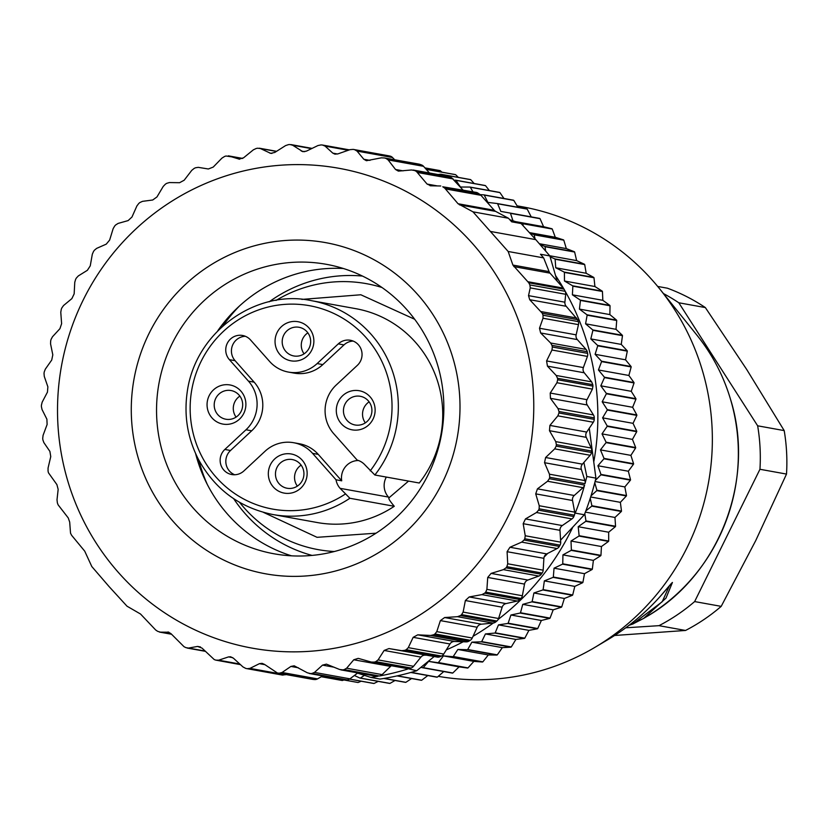 <?xml version="1.0" encoding="UTF-8"?>
<svg xmlns="http://www.w3.org/2000/svg" width="828" height="828" viewBox="0 0 828 828"><rect width="100%" height="100%" fill="white"/><g stroke="black" fill="none" stroke-linecap="round" stroke-linejoin="round"><path stroke-width="1.24" d="M419.258 483.014A108.654 106.036 -79.8 0 0 442.68 410.771A108.654 106.036 100.2 0 0 355.926 308.699L311.535 300.688C257.974 288.744 195.563 330.165 187.211 392.048C183.847 415.791 187.594 438.24 198.441 459.385C214.969 489.42 239.799 507.802 272.929 514.54A108.654 106.036 -79.8 0 0 349.871 498.27L340.101 488.334A17.222 16.808 100.2 0 1 336.023 479.785L312.57 453.361A34.455 33.627 -79.8 0 0 293.692 442.721A34.455 33.627 -79.8 0 0 265.053 451.25L243.898 470.935A14.573 14.221 100.2 0 1 220.672 464.27A14.573 14.221 100.2 0 1 224.843 449.459L245.988 429.773A34.455 33.627 -79.8 0 0 248.462 381.139L229.408 359.662A14.573 14.221 100.2 0 1 242.573 335.475A14.573 14.221 100.2 0 1 250.553 339.977L269.618 361.453A34.455 33.627 -79.8 0 0 288.496 372.093A34.455 33.627 -79.8 0 0 317.134 363.564L338.29 343.879A14.573 14.221 100.2 0 1 358.4 344.779A14.573 14.221 100.2 0 1 357.344 365.355L336.199 385.041A34.455 33.627 -79.8 0 0 333.725 433.675L357.178 460.099A17.222 16.808 100.2 0 1 365.107 465.077L374.867 475.003L419.258 483.014M272.929 514.54L317.321 522.551A108.654 106.036 100.2 0 0 394.263 506.281C389.677 500.826 387.98 498.021 389.181 497.876M381.946 287.492A135.161 131.9 -79.8 0 0 275.993 300.45M239.551 502.337A135.161 131.9 -79.8 0 0 244.229 507.906A135.161 131.9 -79.8 0 0 334.284 551.52M312.032 555.412A142.447 139.011 100.2 0 1 245.481 514.012A142.447 139.011 100.2 0 1 233.682 498.694M269.214 301.806A142.447 139.011 100.2 0 1 362.457 276.066M239.468 305.987A159.007 155.178 -79.8 0 0 222.98 325.839M198.761 460.016A159.007 155.178 -79.8 0 0 207.269 484.38M343.341 268.489A147.084 143.544 -79.8 0 0 217.785 330.765M195.615 453.589A147.084 143.544 -79.8 0 0 227.897 514.571A147.084 143.544 -79.8 0 0 291.477 555.826M193.473 508.361A147.084 143.544 100.2 0 1 174.832 338.383A147.084 143.544 100.2 0 1 326.325 264.308A147.084 143.544 100.2 0 1 406.921 309.734A147.084 143.544 100.2 0 1 425.561 479.722A147.084 143.544 100.2 0 1 274.068 553.797A147.084 143.544 100.2 0 1 193.473 508.361M417.747 294.602A168.281 164.234 100.2 0 1 405.668 532.187A168.281 164.234 100.2 0 1 173.538 521.857A168.281 164.234 100.2 0 1 185.617 284.263A168.281 164.234 100.2 0 1 417.747 294.602M472.55 243.608A243.815 237.946 -79.8 0 0 136.237 228.631A243.815 237.946 -79.8 0 0 118.735 572.852A243.815 237.946 -79.8 0 0 455.048 587.828A243.815 237.946 -79.8 0 0 472.55 243.608M458.05 203.74L444.719 188.111A265.012 258.636 -79.8 0 0 442.752 186.776L476.121 192.375A5.299 5.175 100.2 0 1 478.025 193.152A265.012 258.636 100.2 0 1 479.992 194.476A5.299 5.175 100.2 0 1 480.954 195.315L494.233 210.271L458.05 203.74L472.974 211.833L508.164 251.484L543.644 257.891L540.477 254.248L549.875 255.945L535.778 239.634L490.497 231.457M440.755 185.989L431.036 185.803L427.082 184.064L416.37 171.396A265.012 258.636 -79.8 0 0 414.549 170.485L411.433 169.978L398.361 171.117L395.546 169.492L388.125 159.918L386.138 158.51A265.012 258.636 -79.8 0 0 384.544 157.962L419.071 164.13A5.299 5.175 100.2 0 1 419.817 164.327A265.012 258.636 100.2 0 1 421.411 164.886A5.299 5.175 100.2 0 1 423.532 166.314L429.453 172.98M430.001 185.71L431.036 185.803M419.817 164.327L384.544 157.962L381.387 157.827L366.431 160.715L363.823 159.266L357.054 151.1L354.622 149.692A265.012 258.636 -79.8 0 0 353.214 149.392L388.363 155.736A5.299 5.175 100.2 0 1 388.487 155.757A265.012 258.636 100.2 0 1 389.895 156.057A5.299 5.175 100.2 0 1 392.503 157.506L394.656 159.732M388.487 155.757L353.214 149.392L350.058 149.651L337.938 153.873L334.936 154.153L332.815 153.139L325.062 146.101L322.485 145.035A265.012 258.636 -79.8 0 0 321.036 144.921L317.942 145.552L306.443 151.12L302.862 151.69L292.688 145.242L289.986 144.538A265.012 258.636 -79.8 0 0 288.537 144.61L285.546 145.614L274.824 152.424L270.735 153.366L260.416 148.543L257.653 148.212A265.012 258.636 -79.8 0 0 256.225 148.471L253.368 149.827L243.587 157.786L239.044 159.162M349.416 149.868L322.485 145.035M239.561 159.224L228.29 155.83L242.656 158.417M242.614 158.448L225.982 156.006A265.012 258.636 -79.8 0 0 224.605 156.451L221.935 158.127L213.21 167.09L208.356 168.984L198.265 167.349L195.491 167.784A265.012 258.636 -79.8 0 0 194.166 168.405L191.734 170.382L184.189 180.214L179.593 182.709L169.347 182.564L166.645 183.371A265.012 258.636 -79.8 0 0 165.414 184.158L163.24 186.403L156.968 196.94L152.714 200.003L142.499 201.349L139.911 202.518A265.012 258.636 -79.8 0 0 138.783 203.45L136.899 205.934L131.983 217.008L128.133 220.59L118.135 223.405L115.703 224.926A265.012 258.636 -79.8 0 0 114.688 225.992L113.136 228.673L109.627 240.099L106.243 244.146L96.628 248.39L94.402 250.232A265.012 258.636 -79.8 0 0 93.533 251.422L92.312 254.248L90.252 265.86L87.385 270.29L78.339 275.91L76.352 278.042A265.012 258.636 -79.8 0 0 75.627 279.326L74.768 282.276L74.158 293.868L71.86 298.629L63.549 305.522L61.831 307.923A265.012 258.636 -79.8 0 0 61.272 309.289L60.775 312.291L61.614 323.686L59.916 328.695L52.474 336.768L51.067 339.387A265.012 258.636 -79.8 0 0 50.674 340.825L50.56 343.837L52.806 354.839L51.729 360.035L45.312 369.164L44.226 371.958A265.012 258.636 -79.8 0 0 44.019 373.428L44.277 376.409L47.879 386.852L47.444 392.13L42.166 402.18L41.431 405.12A265.012 258.636 -79.8 0 0 41.4 406.6L42.021 409.487L46.896 419.206L47.113 424.495L43.087 435.3L42.714 438.333A265.012 258.636 -79.8 0 0 42.859 439.803L43.843 442.566L49.897 451.405L50.756 456.621L48.065 468.017L48.055 471.091A265.012 258.636 -79.8 0 0 48.438 472.767L56.904 484.618L58.157 489.369L57.008 499.791L57.37 502.865A265.012 258.636 -79.8 0 0 58.084 504.811L68.269 517.966L69.687 522.075L70.525 533.17A265.012 258.636 -79.8 0 0 71.622 535.302L84.715 551.148L91.804 566.538L108.985 586.472L127.005 606.189L140.532 614.024L155.674 629.994A265.012 258.636 -79.8 0 0 157.641 631.319L160.311 632.137L168.881 632.209M171.531 634.248L159.462 632.074L171.427 634.144M204.889 650.994L185.845 647.61A265.012 258.636 -79.8 0 1 184.023 646.699L170.91 633.596L168.022 631.961M188.598 648.055L197.561 646.43L200.5 646.968M240.462 664.636L215.849 660.133A265.012 258.636 -79.8 0 1 214.255 659.585L202.011 648.096L197.561 646.43M215.849 660.133L218.644 660.195L228.528 656.904L232.73 657.66M285.991 674.551L282.576 675.099L247.179 668.703A265.012 258.636 -79.8 0 1 245.771 668.413L242.977 666.933L233.517 658.281L230.608 656.78L228.528 656.904M247.179 668.703L249.963 668.382L259.402 663.683L264.888 664.667M322.723 675.917L317.538 678.877A5.299 5.175 100.2 0 1 314.63 679.55A265.012 258.636 100.2 0 1 313.181 679.436A5.299 5.175 100.2 0 1 312.684 679.374L277.411 672.998L264.525 664.408L262.103 663.342L259.402 663.683M313.181 679.436L277.908 673.071A265.012 258.636 -79.8 0 0 279.357 673.174L282.079 672.481L290.897 666.436L298.37 667.782M357.779 672.926L349.933 678.825L314.485 672.419L311.856 673.485A265.012 258.636 -79.8 0 1 310.407 673.557L307.343 672.791L294.199 665.805L290.897 666.436M314.485 672.419L322.516 665.122L334.139 667.223M391.396 665.753A5.299 5.175 -79.8 0 0 390.557 666.405L382.112 674.613L346.653 668.206L344.169 669.624A265.012 258.636 -79.8 0 1 342.74 669.883L339.604 669.49L326.398 664.139L322.516 665.122M346.653 668.206L353.763 659.771L390.557 666.405M353.763 659.771L358.193 658.374M358.803 658.508L371.855 662.224L407.252 668.61A5.299 5.175 100.2 0 0 408.038 668.693L416.691 670.752A265.012 258.636 100.2 0 1 379.98 679.063L370.882 677.428A265.012 258.636 -79.8 0 0 378.013 676.248A5.299 5.175 100.2 0 1 376.222 676.248L340.888 669.873M371.244 662.079L374.411 662.09A265.012 258.636 -79.8 0 0 375.788 661.655L378.085 659.906L384.13 650.456L420.934 657.101L413.545 666.302A5.299 5.175 100.2 0 1 411.061 668.02A265.012 258.636 100.2 0 1 409.684 668.455A5.299 5.175 100.2 0 1 408.038 668.693M574.787 513.526L575.222 513.112A265.012 258.636 -79.8 0 0 584.599 485.073A5.299 5.175 100.2 0 1 583.005 487.661L574.228 495.496A5.299 5.175 -79.8 0 0 572.531 500.505L574.704 512.139A5.299 5.175 100.2 0 1 574.394 515.182A265.012 258.636 100.2 0 1 573.835 516.548A5.299 5.175 100.2 0 1 571.941 518.908L562.284 525.563A5.299 5.175 -79.8 0 0 559.976 530.324L560.711 542.164A5.299 5.175 100.2 0 1 560.038 545.135A265.012 258.636 100.2 0 1 559.314 546.428A5.299 5.175 100.2 0 1 557.14 548.529L546.759 553.901A5.299 5.175 -79.8 0 0 543.892 558.331L543.168 570.181A5.299 5.175 100.2 0 1 542.133 573.048A265.012 258.636 100.2 0 1 541.264 574.239A5.299 5.175 100.2 0 1 538.852 576.05L527.902 580.045A5.299 5.175 -79.8 0 0 524.517 584.092L522.354 595.756A5.299 5.175 100.2 0 1 520.978 598.478A265.012 258.636 100.2 0 1 519.963 599.544A5.299 5.175 100.2 0 1 517.355 601.035L506.011 603.602A5.299 5.175 -79.8 0 0 502.161 607.183L498.58 618.495A5.299 5.175 100.2 0 1 496.883 621.01A265.012 258.636 100.2 0 1 495.755 621.942A5.299 5.175 100.2 0 1 492.981 623.091L481.43 624.188A5.299 5.175 -79.8 0 0 477.176 627.251L472.239 638.026A5.299 5.175 100.2 0 1 470.252 640.313A265.012 258.636 100.2 0 1 469.021 641.089A5.299 5.175 100.2 0 1 466.133 641.876L454.541 641.483A5.299 5.175 -79.8 0 0 449.956 643.977L443.746 654.048A5.299 5.175 100.2 0 1 441.5 656.066A265.012 258.636 100.2 0 1 440.175 656.676A5.299 5.175 100.2 0 1 437.215 657.08L388.984 648.562L384.13 650.456M388.984 648.562L401.756 650.684L404.902 650.311A265.012 258.636 -79.8 0 0 406.227 649.701L408.287 647.651L413.162 637.332L449.956 643.977M454.541 641.483L417.747 634.838L413.162 637.332M417.747 634.838L430.674 635.469L433.748 634.724A265.012 258.636 -79.8 0 0 434.979 633.948L436.78 631.629L440.382 620.607L477.176 627.251M481.43 624.188L444.626 617.543L440.382 620.607M444.626 617.543L457.522 616.684L460.482 615.577A265.012 258.636 -79.8 0 0 461.61 614.645L463.121 612.099L465.367 600.538L502.161 607.183M543.644 257.891L549.088 271.605L512.905 265.074L528.771 282.793A265.012 258.636 -79.8 0 1 529.868 284.935L530.241 287.885L528.523 295.637L529.713 299.705L542.309 313.294A265.012 258.636 -79.8 0 1 543.023 315.23L543.013 318.242L539.494 328.24L540.643 332.97L550.63 343.009L551.955 345.338A265.012 258.636 -79.8 0 1 552.338 347.004L551.965 350.016L546.583 360.936L547.453 366.142L556.188 375.467L557.534 378.292A265.012 258.636 -79.8 0 1 557.679 379.762L556.933 382.733L550.227 393.052L550.444 398.34L558 408.546L558.993 411.506A265.012 258.636 -79.8 0 1 558.962 412.986L557.855 415.853L549.906 425.416L549.471 430.695L555.754 441.624L556.375 444.667A265.012 258.636 -79.8 0 1 556.168 446.137L554.708 448.869L545.611 457.511L544.534 462.707L549.461 474.196L549.72 477.28A265.012 258.636 -79.8 0 1 549.326 478.708L547.546 481.265L537.434 488.851L535.726 493.871L539.245 505.742L539.121 508.806A265.012 258.636 -79.8 0 1 538.562 510.183L536.482 512.511L525.48 518.918L523.182 523.689L525.252 535.757L524.766 538.769A265.012 258.636 -79.8 0 1 524.041 540.053L521.681 542.123L509.955 547.256L507.098 551.696L507.709 563.785L506.86 566.683A265.012 258.636 -79.8 0 1 505.991 567.873L503.393 569.643L491.097 573.4L487.723 577.447L486.895 589.36L485.705 592.113A265.012 258.636 -79.8 0 1 484.69 593.179L481.896 594.628L469.207 596.957L465.367 600.538M512.905 265.074L508.164 251.484M535.778 239.634L521.091 223.519L511.694 221.821L508.454 218.24L472.974 211.833M494.233 210.271A5.299 5.175 -79.8 0 0 495.651 211.388L508.454 218.24M413.162 170.04L448.476 176.416A5.299 5.175 100.2 0 1 449.821 176.861A265.012 258.636 100.2 0 1 451.684 177.782L462.987 190.005M521.091 223.519L509.769 219.689M349.933 678.825A5.299 5.175 100.2 0 1 347.129 679.85A265.012 258.636 100.2 0 1 345.68 679.933A5.299 5.175 100.2 0 1 344.531 679.85L309.237 673.485M357.53 673.112L370.882 677.428M382.112 674.613A5.299 5.175 100.2 0 1 379.441 675.99A265.012 258.636 -79.8 0 0 407.593 669.107M575.222 513.112L584.33 514.757L560.587 540.156M547.743 553.394L544.131 557.037M434.141 656.573L416.691 670.752M586.814 476.483L583.885 462.459L582.415 464.156A5.299 5.175 -79.8 0 0 581.339 469.352L584.92 480.602A5.299 5.175 100.2 0 1 584.992 483.645A265.012 258.636 -79.8 0 0 586.814 476.483L595.912 478.129A265.012 258.636 100.2 0 1 584.33 514.757M577.561 319.618A265.012 258.636 100.2 0 1 578.296 321.595A5.299 5.175 100.2 0 1 578.472 324.638L576.143 334.854A5.299 5.175 -79.8 0 0 577.333 339.594L586.038 349.395A5.299 5.175 100.2 0 1 587.228 351.703A265.012 258.636 100.2 0 1 587.611 353.37A5.299 5.175 100.2 0 1 587.425 356.413L583.378 367.57A5.299 5.175 -79.8 0 0 584.247 372.786L591.647 381.863L592.807 384.668A265.012 258.636 100.2 0 1 592.951 386.117L592.403 389.119L587.021 399.686A5.299 5.175 -79.8 0 0 587.238 404.985L593.459 414.942A5.299 5.175 100.2 0 1 594.266 417.871A265.012 258.636 100.2 0 1 594.235 419.351A5.299 5.175 100.2 0 1 593.314 422.249L586.7 432.061A5.299 5.175 -79.8 0 0 586.265 437.339L591.213 448.031A5.299 5.175 100.2 0 1 591.647 451.032A265.012 258.636 100.2 0 1 591.44 452.502A5.299 5.175 100.2 0 1 590.167 455.276L583.885 462.459M549.088 271.605A5.299 5.175 -79.8 0 0 550.04 273.147L563.319 288.113A5.299 5.175 100.2 0 1 564.044 289.169A265.012 258.636 100.2 0 1 565.141 291.301A5.299 5.175 100.2 0 1 565.7 294.292L564.893 302.199A5.299 5.175 -79.8 0 0 566.197 306.288L577.571 319.639L542.309 313.294M557.161 281.178L549.875 255.945M595.912 478.129L589.267 428.252M446.313 649.887A251.764 245.699 -79.8 0 0 463.214 641.772M473.036 636.308A251.764 245.699 -79.8 0 0 493.26 623.06M498.228 619.344A251.764 245.699 -79.8 0 0 572.686 527.364M593.893 461.331A251.764 245.699 -79.8 0 0 564.323 289.717M563.62 288.486A251.764 245.699 -79.8 0 0 555.578 275.579M328.83 677.014L328.55 677.159A259.713 253.461 -79.8 0 1 328.147 677.118L327.629 676.807M364.413 675.337L360.387 678.07A259.713 253.461 -79.8 0 1 359.973 678.08L354.374 675.482M584.785 513.598L585.965 520.926A259.713 253.461 -79.8 0 1 585.81 521.309L578.213 526.722L579.114 535.706A259.713 253.461 -79.8 0 1 578.927 536.068L571.01 541.046L571.372 550.02A259.713 253.461 -79.8 0 1 571.154 550.372L562.936 554.884L562.761 563.816A259.713 253.461 -79.8 0 1 562.533 564.158L554.046 568.184L553.332 577.033A259.713 253.461 -79.8 0 1 553.083 577.364L544.358 580.894L543.116 589.629A259.713 253.461 -79.8 0 1 542.847 589.95L533.915 592.972L532.145 601.563A259.713 253.461 -79.8 0 1 531.855 601.852L522.758 604.357L520.481 612.761A259.713 253.461 -79.8 0 1 520.17 613.041L510.928 615.007L508.144 623.194A259.713 253.461 -79.8 0 1 507.823 623.453L498.466 624.881L495.206 632.83A259.713 253.461 -79.8 0 1 494.875 633.058L485.436 633.938L481.71 641.617A259.713 253.461 -79.8 0 1 481.358 641.824L471.888 642.145L467.706 649.514A259.713 253.461 -79.8 0 1 467.344 649.711L457.863 649.473L453.258 656.511A259.713 253.461 -79.8 0 1 452.885 656.676L443.425 655.89L438.416 662.566A259.713 253.461 -79.8 0 1 438.033 662.71L428.635 661.375L423.232 667.658A259.713 253.461 -79.8 0 1 422.839 667.782L420.883 667.378M590.24 498.29L591.906 505.742A259.713 253.461 -79.8 0 1 591.772 506.136L585.81 510.928M594.763 482.745L596.905 490.217A259.713 253.461 -79.8 0 1 596.791 490.621L591.026 495.848M550.144 256.846L554.874 258.916A259.713 253.461 -79.8 0 1 555.122 259.236L555.743 267.775L564.178 272.07A259.713 253.461 -79.8 0 1 564.406 272.412L564.489 281.023L572.655 285.805A259.713 253.461 -79.8 0 1 572.852 286.157L572.396 294.82L580.262 300.067A259.713 253.461 -79.8 0 1 580.438 300.429L579.434 309.103L586.969 314.785A259.713 253.461 -79.8 0 1 587.135 315.168L585.582 323.82L592.765 329.927A259.713 253.461 -79.8 0 1 592.9 330.32L590.819 338.911L597.609 345.411A259.713 253.461 -79.8 0 1 597.723 345.814L595.104 354.312L601.501 361.194A259.713 253.461 -79.8 0 1 601.583 361.598L598.437 369.971L604.409 377.195A259.713 253.461 -79.8 0 1 604.471 377.599L600.807 385.817L606.324 393.362A259.713 253.461 -79.8 0 1 606.365 393.776L602.194 401.797L607.245 409.632A259.713 253.461 -79.8 0 1 607.255 410.046L602.598 417.85L607.172 425.934A259.713 253.461 -79.8 0 1 607.152 426.348L602.008 433.893L606.086 442.204A259.713 253.461 -79.8 0 1 606.044 442.618L600.445 449.883L604.016 458.391A259.713 253.461 -79.8 0 1 603.943 458.795L597.899 465.74L600.952 474.413A259.713 253.461 -79.8 0 1 600.859 474.817L595.353 480.437M540.146 244.674L544.783 246.392A259.713 253.461 -79.8 0 1 545.052 246.703L545.621 250.987M530.127 233.382L533.925 234.541A259.713 253.461 -79.8 0 1 534.215 234.831L535.002 238.774M516.941 222.111L522.364 223.425A259.713 253.461 -79.8 0 1 522.675 223.695L523.255 225.868M480.209 194.632L483.883 194.859A259.713 253.461 -79.8 0 1 484.235 195.066L487.878 202.405L497.297 203.543A259.713 253.461 -79.8 0 1 497.628 203.771L500.805 211.388L510.141 213.075A259.713 253.461 -79.8 0 1 510.462 213.334L513.143 221.2M454.313 180.235L455.576 180.162A259.713 253.461 -79.8 0 1 455.938 180.328L460.471 187.024L469.952 187.056A259.713 253.461 -79.8 0 1 470.314 187.242L472.974 191.806M438.033 174.532L440.786 174.211A259.713 253.461 -79.8 0 1 441.169 174.356L441.831 175.215M510.141 213.075L539.721 218.416A259.713 253.461 100.2 0 1 540.042 218.675L543.582 226.696L551.955 228.766A259.713 253.461 100.2 0 1 552.255 229.035L555.288 237.274L563.516 239.882A259.713 253.461 100.2 0 1 563.796 240.172L566.321 248.597L574.363 251.733A259.713 253.461 100.2 0 1 574.632 252.043L576.63 260.613L584.465 264.256A259.713 253.461 100.2 0 1 584.703 264.577L586.183 273.271L593.759 277.411A259.713 253.461 100.2 0 1 593.986 277.753L594.918 286.519L602.235 291.145A259.713 253.461 100.2 0 1 602.442 291.497L602.836 300.316L609.843 305.397A259.713 253.461 100.2 0 1 610.029 305.77L609.874 314.599L616.56 320.125A259.713 253.461 100.2 0 1 616.715 320.508L616.022 329.316L622.345 335.268A259.713 253.461 100.2 0 1 622.48 335.661L621.259 344.407L627.2 350.751A259.713 253.461 100.2 0 1 627.303 351.155L625.544 359.807L631.081 366.535A259.713 253.461 100.2 0 1 631.174 366.939L628.876 375.467L633.989 382.536A259.713 253.461 100.2 0 1 634.051 382.94L631.246 391.313L635.914 398.703A259.713 253.461 100.2 0 1 635.945 399.117L632.633 407.293L636.835 414.973A259.713 253.461 100.2 0 1 636.846 415.387L633.037 423.336L636.753 431.274A259.713 253.461 100.2 0 1 636.732 431.688L632.447 439.389L635.676 447.544A259.713 253.461 100.2 0 1 635.635 447.958L630.884 455.369L633.596 463.732A259.713 253.461 100.2 0 1 633.534 464.135L628.338 471.236L630.532 479.754A259.713 253.461 100.2 0 1 630.439 480.157L624.83 486.916L626.496 495.558A259.713 253.461 100.2 0 1 626.382 495.962L620.358 502.337L621.497 511.083A259.713 253.461 100.2 0 1 621.352 511.476L614.966 517.459L615.556 526.266A259.713 253.461 100.2 0 1 615.39 526.649L608.652 532.218L608.694 541.036A259.713 253.461 100.2 0 1 608.508 541.409L601.438 546.542L600.952 555.36A259.713 253.461 100.2 0 1 600.745 555.712L593.376 560.38L592.341 569.157A259.713 253.461 100.2 0 1 592.113 569.498L584.485 573.68L582.912 582.374A259.713 253.461 100.2 0 1 582.664 582.705L574.798 586.39L572.697 594.97A259.713 253.461 100.2 0 1 572.427 595.291L564.354 598.468L561.726 606.903A259.713 253.461 100.2 0 1 561.446 607.193L553.187 609.843L550.061 618.102A259.713 253.461 100.2 0 1 549.751 618.381L541.357 620.493L537.734 628.535A259.713 253.461 100.2 0 1 537.413 628.794L528.906 630.367L524.797 638.171A259.713 253.461 100.2 0 1 524.455 638.398L515.875 639.433L511.3 646.947A259.713 253.461 100.2 0 1 510.948 647.165L502.327 647.641L497.297 654.855A259.713 253.461 100.2 0 1 496.935 655.051L488.303 654.969L482.838 661.851A259.713 253.461 100.2 0 1 482.465 662.017L473.864 661.386L467.996 667.906A259.713 253.461 100.2 0 1 467.613 668.051L459.074 666.861L452.812 672.998A259.713 253.461 100.2 0 1 452.43 673.112L422.839 667.782M497.297 203.543L526.877 208.884A259.713 253.461 100.2 0 1 527.208 209.111L531.234 216.884M483.883 194.859L513.463 200.19A259.713 253.461 100.2 0 1 513.815 200.407L517.935 207.269M469.952 187.056L499.543 192.396A259.713 253.461 100.2 0 1 499.905 192.582L503.962 198.482M455.576 180.162L485.156 185.503A259.713 253.461 100.2 0 1 485.529 185.669L489.369 190.554M474.165 183.516L470.749 179.697A259.713 253.461 100.2 0 0 470.366 179.552L440.786 174.211M426.213 169.336L455.234 174.573A259.713 253.461 100.2 0 1 455.628 174.687L458.37 177.389M424.93 167.887L439.823 170.568A259.713 253.461 100.2 0 1 440.217 170.661L441.966 172.172M342.337 680.512A259.713 253.461 100.2 0 1 341.933 680.45L321.316 676.724L342.337 680.512L343.91 679.964M361.194 681.206L358.131 682.5A259.713 253.461 100.2 0 1 357.727 682.458L328.147 677.118M378.23 681.372L374.028 683.462A259.713 253.461 100.2 0 1 373.625 683.452L349.53 679.105M395.028 680.481L389.967 683.4A259.713 253.461 100.2 0 1 389.564 683.421L359.973 678.08M411.568 678.536L405.875 682.324A259.713 253.461 100.2 0 1 405.472 682.365L383.84 678.463M427.828 675.555L421.69 680.223A259.713 253.461 100.2 0 1 421.297 680.285L397.047 675.907M443.787 671.56L437.36 677.107A259.713 253.461 100.2 0 1 436.967 677.2L410.791 672.481M591.772 506.136L621.352 511.476M621.497 511.083L591.906 505.742M620.358 502.337L590.664 496.986M596.791 490.621L626.382 495.962M626.496 495.558L596.905 490.217M624.83 486.916L595.073 481.544M600.859 474.817L630.439 480.157M630.532 479.754L600.952 474.413M628.338 471.236L597.899 465.74M603.943 458.795L633.534 464.135M633.596 463.732L604.016 458.391M630.884 455.369L600.445 449.883M606.044 442.618L635.635 447.958M635.676 447.544L606.086 442.204M632.447 439.389L602.008 433.893M607.152 426.348L636.732 431.688M636.753 431.274L607.172 425.934M633.037 423.336L602.598 417.85M607.255 410.046L636.846 415.387M636.835 414.973L607.245 409.632M632.633 407.293L602.194 401.797M606.365 393.776L635.945 399.117M635.914 398.703L606.324 393.362M631.246 391.313L600.807 385.817M604.471 377.599L634.051 382.94M633.989 382.536L604.409 377.195M628.876 375.467L598.437 369.971M601.583 361.598L631.174 366.939M631.081 366.535L601.501 361.194M625.544 359.807L595.104 354.312M597.723 345.814L627.303 351.155M627.2 350.751L597.609 345.411M621.259 344.407L590.819 338.911M592.9 330.32L622.48 335.661M622.345 335.268L592.765 329.927M616.022 329.316L585.582 323.82M587.135 315.168L616.715 320.508M616.56 320.125L586.969 314.785M609.874 314.599L579.434 309.103M580.438 300.429L610.029 305.77M609.843 305.397L580.262 300.067M602.836 300.316L572.396 294.82M572.852 286.157L602.442 291.497M602.235 291.145L572.655 285.805M594.918 286.519L564.489 281.023M564.406 272.412L593.986 277.753M593.759 277.411L564.178 272.07M586.183 273.271L555.743 267.775M555.122 259.236L584.703 264.577M584.465 264.256L554.874 258.916M576.63 260.613L549.699 255.748M545.052 246.703L574.632 252.043M574.363 251.733L544.783 246.392M566.321 248.597L539.349 243.722M534.215 234.831L563.796 240.172M563.516 239.882L533.925 234.541M555.288 237.274L529.413 232.606M522.675 223.695L552.255 229.035M551.955 228.766L522.364 223.425M543.582 226.696L515.471 221.614M510.462 213.334L540.042 218.675M497.628 203.771L527.208 209.111M484.235 195.066L513.815 200.407M470.314 187.242L499.905 192.582M455.938 180.328L485.529 185.669M441.169 174.356L470.749 179.697M426.265 169.388L455.628 174.687M424.95 167.908L440.217 170.661M585.355 512.118L614.966 517.459M615.556 526.266L585.965 520.926M585.81 521.309L615.39 526.649M578.213 526.722L608.652 532.218M608.694 541.036L579.114 535.706M578.927 536.068L608.508 541.409M571.01 541.046L601.438 546.542M600.952 555.36L571.372 550.02M571.154 550.372L600.745 555.712M562.936 554.884L593.376 560.38M592.341 569.157L562.761 563.816M562.533 564.158L592.113 569.498M554.046 568.184L584.485 573.68M582.912 582.374L553.332 577.033M553.083 577.364L582.664 582.705M544.358 580.894L574.798 586.39M572.697 594.97L543.116 589.629M542.847 589.95L572.427 595.291M533.915 592.972L564.354 598.468M561.726 606.903L532.145 601.563M531.855 601.852L561.446 607.193M522.758 604.357L553.187 609.843M550.061 618.102L520.481 612.761M520.17 613.041L549.751 618.381M510.928 615.007L541.357 620.493M537.734 628.535L508.144 623.194M507.823 623.453L537.413 628.794M498.466 624.881L528.906 630.367M524.797 638.171L495.206 632.83M494.875 633.058L524.455 638.398M485.436 633.938L515.875 639.433M511.3 646.947L481.71 641.617M481.358 641.824L510.948 647.165M471.888 642.145L502.327 647.641M497.297 654.855L467.706 649.514M467.344 649.711L496.935 655.051M457.863 649.473L488.303 654.969M482.838 661.851L453.258 656.511M452.885 656.676L482.465 662.017M443.425 655.89L473.864 661.386M467.996 667.906L438.416 662.566M438.033 662.71L467.613 668.051M428.635 661.375L459.074 666.861M452.812 672.998L423.232 667.658M437.36 677.107L411.143 672.377M421.69 680.223L397.388 675.834M405.875 682.324L384.171 678.401M389.967 683.4L360.387 678.07M374.028 683.462L349.602 679.053M358.131 682.5L328.55 677.159M517.065 205.83L521.775 206.679A238.516 232.771 100.2 0 1 659.771 288.982A238.516 232.771 100.2 0 1 702.154 369.692A238.516 232.771 100.2 0 1 595.094 647.248A238.516 232.771 100.2 0 1 438.26 676.331M646.182 616.901C719.18 575.263 756.119 479.495 730.348 398.744C723.279 375.343 712.173 354.187 697.01 335.278A187.49 182.978 100.2 0 1 730.337 398.713A187.49 182.978 100.2 0 1 646.182 616.901L643.656 618.402L665.981 598.126L672.429 582.457L660.051 596.605A226.158 220.714 100.2 0 1 607.473 639.899L595.094 647.248M643.656 618.402L632.84 623.97L662.203 601.749L669.469 585.665M643.553 618.464L629.083 625.285M607.473 639.899C627.148 628.183 644.681 613.745 660.071 596.584L671.436 583.357M672.429 582.457L671.363 583.471M625.72 627.8L658.985 625.668A186.838 182.336 -79.8 0 0 694.64 601.573L759.949 469.279A186.838 182.336 -79.8 0 0 760.042 447.462A186.838 182.336 -79.8 0 0 757.651 425.809L678.805 302.779A186.838 182.336 -79.8 0 0 663.435 293.547M757.651 425.809L784.199 430.601L746.67 369.423L705.352 307.571A186.838 182.336 100.2 0 0 667.389 288.196L657.691 286.447M678.805 302.779L705.352 307.571M784.199 430.601A186.838 182.336 100.2 0 1 786.6 452.264A186.838 182.336 100.2 0 1 786.507 474.071L755.747 540.56L721.198 606.365L694.64 601.573M759.949 469.279L786.507 474.071M721.198 606.365A186.838 182.336 100.2 0 1 685.543 630.46L614.604 635.48M658.985 625.668L685.543 630.46M425.789 655.207A5.299 5.175 -79.8 0 0 420.934 657.101M394.263 506.281L349.871 498.27M389.088 497.773L388.467 497.069A17.222 16.808 -79.8 0 1 386.324 477.073M280.04 354.684A19.872 19.396 100.2 0 1 281.458 326.625A19.872 19.396 100.2 0 1 308.875 327.847A19.872 19.396 100.2 0 1 307.447 355.905A19.872 19.396 100.2 0 1 280.04 354.684M341.291 423.708A19.872 19.396 100.2 0 1 342.72 395.639A19.872 19.396 100.2 0 1 370.137 396.86A19.872 19.396 100.2 0 1 368.708 424.93A19.872 19.396 100.2 0 1 341.291 423.708M212.051 417.954A19.872 19.396 100.2 0 1 213.479 389.884A19.872 19.396 100.2 0 1 240.896 391.106A19.872 19.396 100.2 0 1 239.468 419.175A19.872 19.396 100.2 0 1 212.051 417.954M273.312 486.967A19.872 19.396 100.2 0 1 274.741 458.909A19.872 19.396 100.2 0 1 302.158 460.13A19.872 19.396 100.2 0 1 300.73 488.189A19.872 19.396 100.2 0 1 273.312 486.967M293.692 442.721L299.384 443.746A34.455 33.627 100.2 0 1 318.262 454.386L341.716 480.809L336.023 479.785M341.716 480.809A17.222 16.808 100.2 0 1 358.462 460.523M245.357 336.282A14.573 14.221 -79.8 0 0 235.09 360.687L254.155 382.163A34.455 33.627 100.2 0 1 251.681 430.798L230.526 450.484A14.573 14.221 -79.8 0 0 234.676 474.754M353.204 341.084A14.573 14.221 -79.8 0 0 343.982 344.914L322.827 364.589A34.455 33.627 100.2 0 1 294.178 373.117L288.496 372.093M285.857 351.465A14.573 14.221 100.2 0 1 299.011 327.277A14.573 14.221 100.2 0 1 308.854 348.619A14.573 14.221 100.2 0 1 285.857 351.465M307.861 332.846A14.573 14.221 -79.8 0 0 304.073 353.835M347.108 420.479A14.573 14.221 100.2 0 1 360.273 396.291A14.573 14.221 100.2 0 1 370.106 417.643A14.573 14.221 100.2 0 1 347.108 420.479M369.122 401.859A14.573 14.221 -79.8 0 0 365.334 422.86M217.867 414.724A14.573 14.221 100.2 0 1 231.033 390.537A14.573 14.221 100.2 0 1 240.865 411.889A14.573 14.221 100.2 0 1 217.867 414.724M239.882 396.105A14.573 14.221 -79.8 0 0 236.083 417.105M279.129 483.749A14.573 14.221 100.2 0 1 292.294 459.561A14.573 14.221 100.2 0 1 302.127 480.902A14.573 14.221 100.2 0 1 279.129 483.749M301.133 465.129A14.573 14.221 -79.8 0 0 297.345 486.119M459.468 204.858L495.651 211.388M445.65 188.939L480.954 195.315M479.992 194.476L444.719 188.111M478.025 193.152L442.752 186.776M437.06 185.865L427.082 184.064M417.819 172.555L453.164 178.941M451.653 177.772L416.37 171.396M449.821 176.861L414.549 170.485M403.091 170.858L395.546 169.492M388.125 159.918L423.532 166.314M421.411 164.886L386.138 158.51M369.992 160.373L363.823 159.266M357.054 151.1L392.503 157.506M389.895 156.057L354.622 149.692M337.545 153.998L332.815 153.139M325.062 146.101L348.236 150.282M304.735 151.679L301.268 151.058M292.688 145.242L311.535 148.647M271.905 153.428L269.68 153.025M239.778 664.015L218.644 660.195M247.417 668.745L282.451 675.068M285.412 674.789L249.963 668.382M279.357 673.174L314.63 679.55M317.538 678.877L282.079 672.481M310.407 673.557L345.68 679.933M311.856 673.485L347.129 679.85M342.74 669.883L378.013 676.248M344.169 669.624L379.441 675.99M549.326 478.708L584.599 485.073M549.72 477.28L584.992 483.645M584.92 480.602L549.461 474.196M544.534 462.707L581.339 469.352M582.415 464.156L545.611 457.511M554.708 448.869L590.167 455.276M556.168 446.137L591.44 452.502M556.375 444.667L591.647 451.032M591.213 448.031L555.754 441.624M549.471 430.695L586.265 437.339M586.7 432.061L549.906 425.416M513.857 266.616L550.04 273.147M563.319 288.113L528.005 281.737M528.771 282.793L564.044 289.169M529.868 284.935L565.141 291.301M530.241 287.885L565.7 294.292M564.893 302.199L528.523 295.637M529.713 299.705L566.197 306.288M576.588 317.993L541.233 311.618M543.023 315.23L578.296 321.595M543.013 318.242L578.472 324.638M576.143 334.854L539.494 328.24M540.643 332.97L577.333 339.594M586.038 349.395L550.63 343.009M551.955 345.338L587.228 351.703M552.338 347.004L587.611 353.37M551.965 350.016L587.425 356.413M583.378 367.57L546.583 360.936M547.453 366.142L584.247 372.786M591.647 381.863L556.188 375.467M557.534 378.292L592.807 384.668M557.679 379.762L592.951 386.127M556.933 382.733L592.403 389.119M587.021 399.686L550.227 393.052M550.444 398.34L587.238 404.985M593.459 414.942L558 408.546M558.993 411.506L594.266 417.871M558.962 412.986L594.235 419.351M557.855 415.853L593.314 422.249M547.546 481.265L583.005 487.661M574.228 495.496L537.434 488.851M535.726 493.871L572.531 500.505M574.704 512.139L539.245 505.742M539.121 508.806L574.394 515.182M506.011 603.602L469.207 596.957M481.896 594.628L517.355 601.035M498.58 618.495L463.121 612.099M461.61 614.645L496.883 621.01M460.482 615.577L495.755 621.942M457.522 616.684L492.981 623.091M472.239 638.026L436.78 631.629M434.979 633.948L470.252 640.313M433.748 634.724L469.021 641.089M430.674 635.469L466.133 641.876M443.746 654.048L408.287 647.651M406.227 649.701L441.5 656.066M404.902 650.311L440.175 656.676M401.756 650.684L437.215 657.08M413.545 666.302L378.085 659.906M375.788 661.655L411.061 668.02M374.411 662.09L409.684 668.455M484.69 593.179L519.963 599.544M485.705 592.113L520.978 598.478M522.354 595.756L486.895 589.36M487.723 577.447L524.517 584.092M527.902 580.045L491.097 573.4M503.393 569.643L538.852 576.05M505.991 567.873L541.264 574.239M506.86 566.683L542.133 573.048M543.168 570.181L507.709 563.785M507.098 551.696L543.892 558.331M546.759 553.901L509.955 547.256M521.681 542.123L557.14 548.529M524.041 540.053L559.314 546.428M524.766 538.769L560.038 545.135M560.711 542.164L525.252 535.757M523.182 523.689L559.976 530.324M562.284 525.563L525.48 518.918M536.482 512.511L571.941 518.908M538.562 510.183L573.835 516.548M260.416 148.543L276.397 151.421M374.867 475.003A108.654 106.036 -79.8 0 0 311.535 300.688M340.101 488.334L388.467 497.069M370.219 470.842A103.355 100.871 -79.8 0 0 316.845 307.323A103.355 100.871 -79.8 0 0 191.34 424.112A103.355 100.871 -79.8 0 0 345.224 494.109M312.57 453.361L318.262 454.386M230.526 450.484L224.843 449.459M245.988 429.773L251.681 430.798M254.155 382.163L248.462 381.139M229.408 359.662L235.09 360.687M322.827 364.589L317.134 363.564M338.29 343.879L343.982 344.914M376.047 533.201L317.052 537.32L263.428 512.356M408.566 481.089L388.86 497.918M414.662 319.256L360.832 294.768L301.868 299.405M291.104 144.61L312.063 148.388M187.149 648.045L205.189 651.305M633.296 623.826L629.042 625.316M697.01 335.278L659.771 288.982M259.371 148.202L276.573 151.307"/></g></svg>
